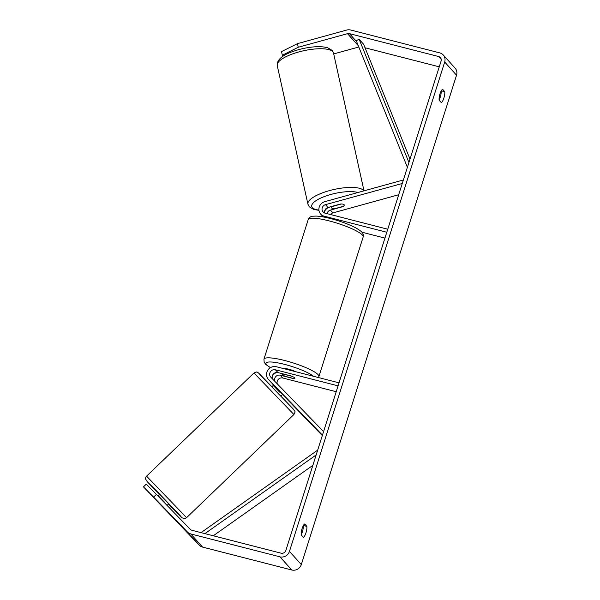 <?xml version="1.0" encoding="UTF-8"?>
<svg xmlns="http://www.w3.org/2000/svg" width="600" height="600" viewBox="0 0 600 600"><rect width="100%" height="100%" fill="white"/><g stroke="black" fill="none" stroke-linecap="round" stroke-linejoin="round"><path stroke-width="0.9" d="M324.683 213A4.537 4.26 138 0 1 328.028 207.465L340.433 204.038A6.48 1.958 -12.5 0 1 344.085 204.675A6.48 1.958 -12.5 0 1 344.243 204.975A6.48 1.958 -12.5 0 1 342.803 206.67L342.757 206.483M323.228 216.93A7.77 7.305 138 0 1 323.183 216.885L320.663 214.08A7.77 7.305 -42 0 0 324.135 216.173L386.79 232.252M403.38 179.97L324.84 201.653A7.77 7.305 -42 0 0 320.663 214.08M402.27 183.48L325.507 204.66A4.537 4.26 -42 0 0 325.095 213.135L387.757 229.222M398.692 194.745L332.918 212.895A4.537 4.26 -42 0 0 330.472 214.515M361.875 232.192L384.938 238.11M331.343 206.64L329.73 207.083A7.77 7.305 -42 0 0 324.593 211.32M342.803 206.67L330.397 210.097A4.537 4.26 -42 0 0 327.022 213.63M322.44 435.112L268.455 379.41A7.77 7.305 138 0 1 268.275 379.222L270.795 382.028A7.77 7.305 -42 0 0 270.975 382.215L282.63 394.373L280.972 395.963M268.275 379.222A7.77 7.305 138 0 1 267.765 370.237A7.77 7.305 138 0 1 276.368 366.743L339.03 382.83M323.558 431.61L270.788 377.168A4.537 4.26 138 0 1 275.407 369.78L338.062 385.86M274.86 381.375A4.537 4.26 138 0 1 280.298 375.21L293.505 378.6A6.48 1.177 -162.4 0 0 294.885 378.315A6.48 1.177 -162.4 0 0 291.135 375.968L277.92 372.577A4.537 4.26 -42 0 0 272.678 379.118M277.26 383.843A4.537 4.26 138 0 1 282.81 378.007L336.21 391.717M322.305 435.555L282.502 394.5M273.585 385.103L273.345 384.847A7.77 7.305 138 0 1 273.165 384.66A7.77 7.305 138 0 1 272.505 383.798M272.205 376.462A7.77 7.305 138 0 1 276.675 372.442M158.062 496.11L159.712 494.528L163.477 498.33L168.683 503.865L167.078 505.418M155.295 499.312L164.017 508.357L155.295 499.312M164.512 502.77L164.782 502.507L158.738 496.268L158.46 496.53M280.132 391.673L279.66 392.123L273.615 385.882L274.087 385.425M158.738 496.268L164.782 502.507M301.222 534.908A6.48 1.875 -75.6 0 1 302.123 528.518A6.48 1.875 -75.6 0 1 304.688 523.98L306.87 526.403A6.48 1.875 -75.6 0 1 305.97 532.793A6.48 1.875 -75.6 0 1 303.405 537.33L301.222 534.908M440.018 93.795A6.48 1.875 104.4 0 0 439.125 100.192L441.308 102.615A6.48 1.875 104.4 0 0 443.873 98.078A6.48 1.875 104.4 0 0 444.772 91.688L442.59 89.265A6.48 1.875 104.4 0 0 440.018 93.795M439.103 99.983A6.48 1.875 104.4 0 0 441.188 90.968M283.132 56.115L282.322 55.222L281.528 51.6L297.442 43.65L298.245 47.265L347.498 33.668A3.885 3.652 138 0 1 349.455 33.645L438.638 56.535A3.885 3.652 138 0 1 441.082 61.102L285.855 550.463A3.885 3.652 138 0 1 281.093 553.185L191.91 530.287A3.885 3.652 138 0 1 190.267 529.335L156.405 494.408L153.6 497.1L143.46 486.84L146.257 484.147L156.405 494.408M303.293 525.683A6.48 1.875 -75.6 0 1 301.2 534.697M297.442 43.65L346.702 30.053A7.77 7.305 138 0 1 350.61 30L439.793 52.898A7.77 7.305 138 0 1 443.257 54.983A7.77 7.305 138 0 1 444.69 62.032L289.455 551.393A7.77 7.305 138 0 1 279.938 556.822L190.755 533.933A7.77 7.305 138 0 1 187.462 532.028L153.6 497.1M443.257 54.983L455.115 68.153A7.77 7.305 138 0 1 456.54 75.203L301.305 564.562A7.77 7.305 138 0 1 291.795 570L202.612 547.102A7.77 7.305 138 0 1 199.32 545.205L143.46 486.84M333.705 53.925L358.808 46.995M365.04 47.775L439.268 66.832M298.245 47.265L282.322 55.222M441.293 90.795L444.772 91.688M303.39 525.51L306.87 526.403M332.483 206.438L341.288 204.007A6.48 1.958 -12.5 0 1 344.085 204.675A6.48 1.958 -12.5 0 1 344.243 204.975A6.48 1.958 -12.5 0 1 343.358 206.317L334.56 208.748A6.48 1.958 -12.5 0 1 331.755 208.08A6.48 1.958 -12.5 0 1 331.597 207.772A6.48 1.958 -12.5 0 1 332.483 206.438L332.438 206.243M284.385 368.798A6.48 1.177 17.6 0 1 288.968 369.248A6.48 1.177 17.6 0 1 295.245 371.587M285.465 376.41A6.48 1.177 17.6 0 1 282.54 374.4A6.48 1.177 17.6 0 1 283.388 374.108L291.968 376.305A6.48 1.177 17.6 0 1 294.885 378.315A6.48 1.177 17.6 0 1 294.038 378.615L285.465 376.41M410.002 159.097L363.608 44.242L359.168 39.3L408.923 162.495M359.168 39.3L356.228 40.62L407.4 167.303M204.907 533.625L316.155 454.928M213.292 535.778L312.847 465.353M201.038 532.627L317.685 450.12M325.147 217.305L324.135 216.173M328.028 207.465L325.507 204.66M332.918 212.895L330.397 210.097M270.975 382.215L268.455 379.41M277.92 372.577L275.407 369.78M282.81 378.007L280.298 375.21M185.385 516.405L146.565 476.168C145.815 477.022 145.5 478.028 145.635 479.183L147.39 481.853L159.495 494.73L147.465 481.935L158.347 492.69L180.93 516.457L168.472 504.075L182.01 517.763L184.192 518.64L186.172 518.01L186.502 517.732L185.385 516.405M293.91 414.525C295.635 410.775 295.403 412.418 293.077 408.84L259.837 374.235C257.947 372.405 256.837 371.685 256.507 372.067L253.972 372.96L293.91 414.525L186.502 517.732M293.01 408.765L259.538 374.235M301.305 564.562L289.455 551.393M456.54 75.203L444.69 62.032M199.32 545.205L187.462 532.028M441.225 59.415L438.638 56.535M356.632 41.617L349.455 33.645M358.245 45.608L347.498 33.668M291.795 570L279.938 556.822M202.612 547.102L190.755 533.933M333.517 53.047A28.822 8.707 167.5 0 0 332.798 51.705A28.822 8.707 167.5 0 0 301.118 51.338A28.822 8.707 167.5 0 0 277.23 65.505C276.825 60.18 281.58 55.68 291.51 51.998C297.93 49.56 304.695 47.925 311.805 47.1C315.675 46.65 322.275 46.193 327.885 47.85L332.123 50.392L333.517 53.047L364.005 190.837M277.23 65.505L307.913 204.165A28.822 8.707 -12.5 0 1 331.8 189.998A28.822 8.707 -12.5 0 1 363.472 190.365A28.822 8.707 -12.5 0 1 363.855 190.882M357.938 192.51A25.582 7.725 167.5 0 0 327.022 195.615A25.582 7.725 167.5 0 0 312.375 207.667A25.582 7.725 167.5 0 0 318.915 210.067M329.115 220.89A28.822 5.228 -162.4 0 0 308.235 219.502C309.345 217.35 310.913 216.255 312.945 216.21L316.163 216.083C320.002 216.255 324.84 217.08 330.66 218.572C340.673 221.22 349.155 224.377 356.108 228.053C362.865 232.163 363.487 233.048 363.18 236.933A28.822 5.228 -162.4 0 0 329.115 220.89M270.397 367.688L265.89 364.553L264.18 362.295L263.94 359.145A28.822 5.228 17.6 0 1 284.82 360.532A28.822 5.228 17.6 0 1 318.885 376.575L363.18 236.933M313.395 376.245A25.582 4.635 -162.4 0 0 284.595 364.388A25.582 4.635 -162.4 0 0 270.517 367.612M253.972 372.96L146.565 476.168M273.683 385.005L272.002 386.625M318.952 210.375L313.538 209.362L309.308 206.82L307.913 204.165M331.597 207.772L331.327 206.55M263.94 359.145L308.235 219.502M282.54 374.4L282.728 373.808M318.435 377.543L318.885 376.575"/></g></svg>
